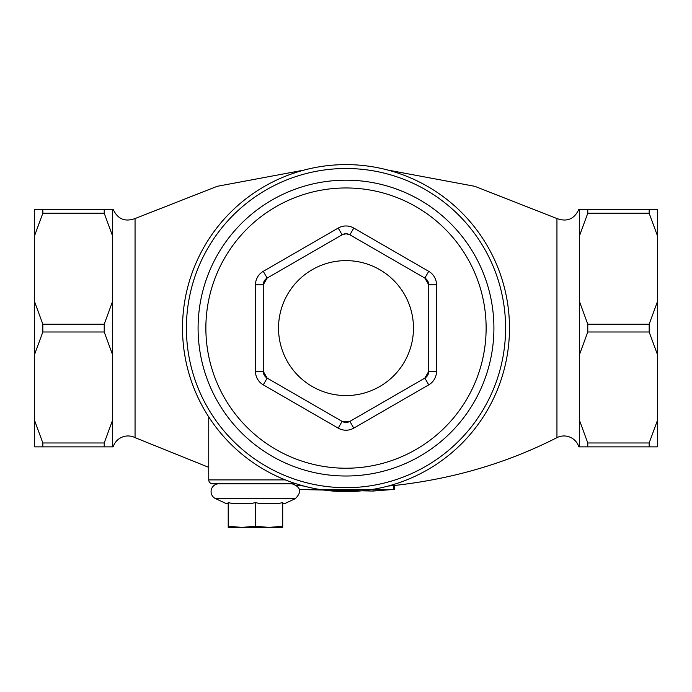 <?xml version="1.0" encoding="UTF-8"?>
<svg xmlns="http://www.w3.org/2000/svg" width="692" height="692" viewBox="0 0 692 692"><rect width="100%" height="100%" fill="white"/><g stroke="black" fill="none" stroke-linecap="round" stroke-linejoin="round"><path stroke-width="1.04" d="M299.575 489.581L394.682 489.356L373.075 491.052L299.558 489.538M373.075 491L373.075 489.322M388.16 486.052L394.682 485.447C453.104 478.951 507.193 463.017 556.948 437.638A15.57 15.57 0 0 1 578.832 446.859L579.55 446.859L579.55 420.537L587.785 442.966L587.785 446.859L649.165 446.859L649.165 442.966L657.4 420.537L657.4 446.859L649.165 446.859M296.695 485.334L303.745 486.026M285.32 479.902L208.75 479.902A3.893 3.893 0 0 0 212.643 483.794L296.15 483.794M208.75 479.902L208.75 416.913M208.75 467.368L135.052 437.638L135.052 218.551L217.236 186.304L304.013 170.094M346 164.609A163.485 163.485 0 0 0 182.515 328.094A163.485 163.485 0 0 0 346 491.579A163.485 163.485 0 0 0 509.485 328.094A163.485 163.485 0 0 0 346 164.609M346 180.18A147.915 147.915 0 0 0 198.085 328.094A147.915 147.915 0 0 0 346 476.009A147.915 147.915 0 0 0 493.915 328.094A147.915 147.915 0 0 0 346 180.18M424.845 278.08A7.785 7.785 0 0 1 428.737 284.819L428.737 371.37A7.785 7.785 0 0 1 424.845 378.109L349.892 421.385A7.785 7.785 0 0 1 342.108 421.385L267.155 378.109A7.785 7.785 0 0 1 263.263 371.37L263.263 284.819A7.785 7.785 0 0 1 267.155 278.08L342.108 234.804A7.785 7.785 0 0 1 349.892 234.804L424.845 278.08L428.737 284.819L428.737 371.37L424.845 378.109L349.892 421.385L342.108 421.385L267.155 378.109L263.263 371.37L263.263 284.819L267.155 278.08L342.108 234.804L346 233.758L349.892 234.804L424.845 278.08L428.737 271.333L353.785 228.057A15.57 15.57 0 0 0 338.215 228.057L263.263 271.333A15.57 15.57 0 0 0 255.478 284.819L255.478 371.37A15.57 15.57 0 0 0 263.263 384.856L338.215 428.132A15.57 15.57 0 0 0 353.785 428.132L428.737 384.856A15.57 15.57 0 0 0 436.522 371.37L436.522 284.819A15.57 15.57 0 0 0 428.737 271.333M587.785 446.859L579.55 446.859M657.4 235.652L649.165 213.222L649.165 209.33L657.4 209.33L657.4 420.537M657.4 354.416L649.165 331.987L649.165 324.202L657.4 301.773M579.55 354.416L579.55 301.773L587.785 324.202L587.785 331.987L579.55 354.416L579.55 420.537M649.165 209.33L587.785 209.33L587.785 213.222L579.55 235.652L579.55 209.33L587.785 209.33M112.45 446.859L104.215 446.859L104.215 442.966L112.45 420.537L112.45 446.859L113.168 446.859A15.57 15.57 0 0 1 135.052 437.638M34.6 354.416L34.6 301.773L42.835 324.202L42.835 331.987L34.6 354.416L34.6 420.537L42.835 442.966L42.835 446.859L104.215 446.859M42.835 446.859L34.6 446.859L34.6 420.537M104.215 209.33L112.45 209.33L112.45 235.652L104.215 213.222L104.215 209.33L42.835 209.33L42.835 213.222L34.6 235.652L34.6 301.773M34.6 235.652L34.6 209.33L42.835 209.33M104.215 331.987L104.215 324.202L112.45 301.773L112.45 354.416L104.215 331.987L42.835 331.987M112.45 354.416L112.45 420.537M346 260.625A67.47 67.47 0 0 0 287.569 361.829A67.47 67.47 0 0 0 404.431 361.829A67.47 67.47 0 0 0 346 260.625M112.45 235.652L112.45 301.773M579.55 301.773L579.55 235.652M269.084 527.391L282.708 526.257L282.708 527.391L241.837 527.391L255.46 526.257L269.084 527.391M228.213 527.391L228.213 526.257L241.837 527.391L228.213 527.391M255.46 526.257L255.46 502.556L251.923 503.413L231.742 503.413L228.213 502.556L228.213 526.257M255.46 502.556L258.99 503.413L279.17 503.413L282.708 502.556L282.708 526.257M282.708 503.413L285.095 503.413L295.337 498.638C301.997 491.969 300.899 487.021 292.05 483.794L218.871 483.794A7.785 7.785 0 0 0 215.575 498.638L295.337 498.638M215.575 498.638L225.826 503.413L228.213 503.413M375.09 490.827L375.09 488.967M393.575 489.46L393.575 485.55M387.987 170.094L474.764 186.304L556.948 218.551L556.948 437.638M346 168.502A159.593 159.593 0 0 1 484.21 407.891A159.593 159.593 0 0 1 207.79 407.891A159.593 159.593 0 0 1 346 168.502M346 187.965A140.13 140.13 0 0 1 467.359 398.159A140.13 140.13 0 0 1 224.64 398.159A140.13 140.13 0 0 1 346 187.965M436.522 284.819L428.737 284.819M353.785 228.057L349.892 234.804M342.108 234.804L338.215 228.057M428.737 371.37L436.522 371.37M428.737 384.856L424.845 378.109M263.263 271.333L267.155 278.08M263.263 284.819L255.478 284.819M338.215 428.132L342.108 421.385M349.892 421.385L353.785 428.132M255.478 371.37L263.263 371.37M267.155 378.109L263.263 384.856M649.165 442.966L587.785 442.966M587.785 331.987L649.165 331.987M587.785 213.222L649.165 213.222M649.165 324.202L587.785 324.202M42.835 213.222L104.215 213.222M104.215 324.202L42.835 324.202M104.215 442.966L42.835 442.966M394.682 489.356L394.682 485.447M135.052 218.551C124.941 222.167 117.64 219.096 113.168 209.33M578.832 209.33C574.36 219.096 567.059 222.167 556.948 218.551"/></g></svg>

